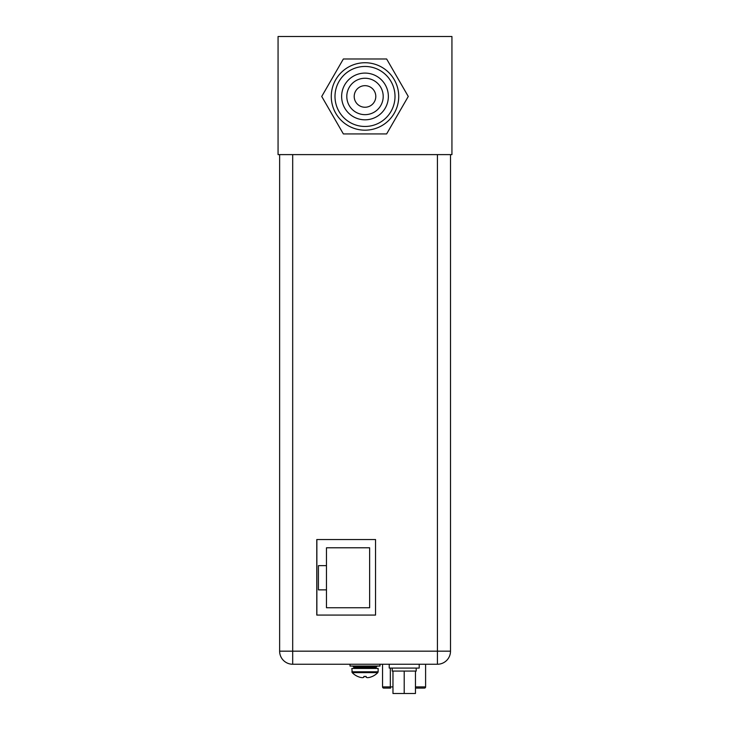 <?xml version="1.0" encoding="UTF-8"?>
<svg xmlns="http://www.w3.org/2000/svg" width="730" height="730" viewBox="0 0 730 730"><rect width="100%" height="100%" fill="white"/><g stroke="black" fill="none" stroke-linecap="round" stroke-linejoin="round"><path stroke-width="1.09" d="M451.934 36.5L278.066 36.5L278.066 154.614L451.934 154.614L451.934 36.5M394.209 79.597A33.726 33.726 0 0 0 348.137 67.251A33.726 33.726 0 0 0 335.791 113.323A33.726 33.726 0 0 0 381.863 125.66A33.726 33.726 0 0 0 394.209 79.597M390.988 81.45A30.012 30.012 0 0 0 349.998 70.472A30.012 30.012 0 0 0 339.012 111.462A30.012 30.012 0 0 0 380.001 122.448A30.012 30.012 0 0 0 390.988 81.45M353.32 76.221A23.36 23.36 0 0 0 344.77 108.14A23.36 23.36 0 0 0 376.68 116.691A23.36 23.36 0 0 0 385.23 84.78A23.36 23.36 0 0 0 353.32 76.221M355.902 80.692A18.204 18.204 0 0 0 349.232 105.558A18.204 18.204 0 0 0 374.098 112.219A18.204 18.204 0 0 0 380.768 87.354A18.204 18.204 0 0 0 355.902 80.692M355.656 101.853A10.795 10.795 0 0 1 359.607 87.107A10.795 10.795 0 0 1 374.344 91.058A10.795 10.795 0 0 1 370.393 105.804A10.795 10.795 0 0 1 355.656 101.853M386.635 58.984L343.365 58.984L321.729 96.46L343.365 133.928L386.635 133.928L408.271 96.46L386.635 58.984M375.548 615.08L375.548 539.534L316.793 539.534L316.793 615.08L375.548 615.08M450.501 154.614L450.501 651.169L437.425 651.169L437.425 664.245A13.067 13.067 0 0 0 450.501 651.169A13.067 13.067 0 0 1 437.425 664.245L292.693 664.245L292.693 651.169L279.626 651.169A13.067 13.067 0 0 0 292.693 664.245A13.067 13.067 0 0 1 279.626 651.169L279.626 154.614M316.866 539.534L316.866 615.08M326.465 565.65L318.426 565.65L318.426 589.867L326.465 589.867L326.465 607.743L369.626 607.743L369.626 547.783L326.465 547.783L326.465 589.867M389.218 664.245L389.218 668.078L419.202 668.078L419.202 664.245M392.22 668.078L392.22 671.08L392.968 671.08L392.968 693.5L415.452 693.5L415.452 671.08L416.2 671.08L416.2 668.078M392.968 671.08L415.452 671.08M404.21 693.5L404.21 671.08M357.773 676.464L357.773 676.464A17.812 17.812 0 0 0 359.963 677.267A17.502 15.157 -90 0 0 362.436 677.659A17.502 8.751 -90 0 0 363.859 677.267L363.859 676.436L366.141 676.436L364.936 676.464M366.113 676.436L365 676.464M372.227 676.464L372.227 676.464A17.812 17.812 0 0 1 370.037 677.267A17.502 15.157 90 0 1 367.564 677.659A17.502 8.751 90 0 1 366.141 677.267L366.141 676.464M372.318 676.464A17.848 17.848 0 0 0 377.793 672.631L352.207 672.631L351.869 668.443L378.131 668.443L378.131 671.792L351.869 671.792L352.207 672.631A17.848 17.848 0 0 0 357.682 676.464M350.008 664.245L350.008 666.043L379.992 666.043L379.992 664.245M423.801 688.107L416.374 688.107M382.556 664.245L382.556 686.903A1.195 1.195 0 0 0 383.752 688.107A1.195 1.195 0 0 1 382.556 686.903A1.195 1.195 0 0 0 383.752 688.107L390.605 688.107M383.752 688.107L384.354 688.107M424.404 688.107A1.195 1.195 0 0 0 425.599 686.903L425.599 664.245M437.425 154.614L437.425 651.169L292.693 651.169L292.693 154.614M365 667.476L376.215 667.476L375.257 668.443L377.173 666.043L376.215 667.001L353.785 667.001L352.827 666.043L354.743 668.443L353.785 667.476L365 667.476M390.513 688.107L390.322 686.903L382.556 686.903M392.968 686.903L390.322 686.903L390.322 668.078M425.599 686.903L415.452 686.903M377.793 672.631L378.131 671.792L377.793 672.631"/></g></svg>
